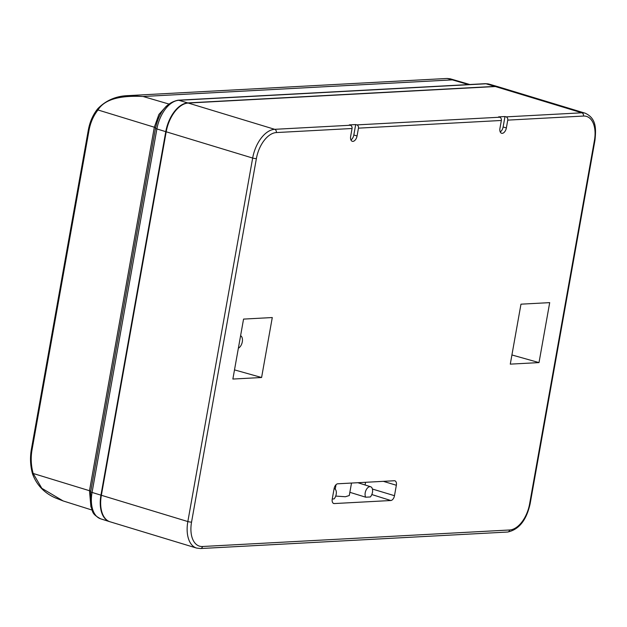 <?xml version="1.0" encoding="UTF-8"?>
<svg xmlns="http://www.w3.org/2000/svg" width="627" height="627" viewBox="0 0 627 627"><rect width="100%" height="100%" fill="white"/><g stroke="black" fill="none" stroke-linecap="round" stroke-linejoin="round"><path stroke-width="0.94" d="M501.349 120.47L358.456 128.151L357.053 135.981A5.377 3.072 106.9 0 1 352.296 141.294A5.377 3.072 106.9 0 1 350.658 136.318L352.053 128.496L276.335 132.563A25.981 14.868 106.9 0 0 256.38 158.615L191.548 522.111A25.981 14.868 106.9 0 0 202.513 546.501L509.641 529.987A25.981 14.868 -73.1 0 0 529.603 503.936L594.435 140.44A25.981 14.868 -73.1 0 0 583.471 116.05L507.752 120.125L506.357 127.947A5.377 3.072 -73.1 0 1 501.592 133.269A5.377 3.072 -73.1 0 1 499.954 128.292L501.349 120.47A2.688 2.155 -93.1 0 0 499.711 117.218L498.583 116.873L504.986 116.536L503.12 126.967A5.377 3.072 106.9 0 1 500.236 131.929M539.008 362.594L510.284 364.138L520.974 304.173L549.699 302.629L539.008 362.594L511.914 354.96M261.592 377.509L272.283 317.544L243.558 319.088L232.868 379.053L261.592 377.509L234.506 369.883M390.793 500.518L334.269 503.559A4.804 2.751 106.9 0 1 333.689 503.489A4.804 2.751 106.9 0 1 332.247 499.045L334.105 488.605A4.804 2.751 106.9 0 1 337.796 483.785L394.32 480.752A4.804 2.751 -73.1 0 1 394.869 480.807A4.804 2.751 -73.1 0 1 396.35 485.259L394.485 495.698A4.804 2.751 -73.1 0 1 390.793 500.518L371.819 494.538M349.286 495.534L345.391 496.741L335.719 496.082M349.858 492.313L365.706 497.203A6.082 3.48 -73.1 0 1 366.05 490.134A6.082 3.48 -73.1 0 1 370.628 486.74A6.082 3.48 -73.1 0 1 372.61 490.941A6.082 3.48 -73.1 0 1 370.353 496.96L365.706 497.203M332.247 499.006L334.097 498.904A6.082 3.48 106.9 0 0 336.346 492.893A6.082 3.48 106.9 0 0 334.371 488.684A6.082 3.48 106.9 0 0 334.105 488.621M365.079 484.984L365.557 482.296M238.37 348.212A6.732 3.856 106.9 0 0 242.304 341.809A6.732 3.856 106.9 0 0 240.596 335.719M358.456 128.151A2.688 2.155 -93.1 0 0 356.81 124.898L355.681 124.561L349.286 124.906L350.407 125.243A2.688 2.155 -93.1 0 1 352.053 128.496M191.548 522.111A2.688 0.447 -169.9 0 1 187.841 521.554A28.67 16.404 106.9 0 0 196.565 548.069L110.093 521.797A28.67 16.404 -73.1 0 1 101.362 495.283L166.194 131.788A28.67 16.404 -73.1 0 1 188.218 103.047L495.346 86.534A28.67 16.404 106.9 0 1 498.716 86.926L585.195 113.197C596.348 118.354 596.167 128.457 594.968 140.268A2.688 0.447 -169.9 0 1 594.435 140.44M507.752 120.125A2.688 2.155 -93.1 0 0 506.107 116.873L504.986 116.536M357.053 135.981L353.824 134.993A5.377 3.072 -73.1 0 1 350.932 139.954M353.824 134.993L355.681 124.561M498.504 86.871A28.67 16.404 106.9 0 0 498.199 86.769A28.67 16.404 106.9 0 0 494.922 86.401L187.794 102.914L178.844 100.296A3.582 2.876 -93.1 0 0 178.052 100.202L485.18 83.689L489.232 84.151A28.568 16.349 106.9 0 0 485.972 83.783L178.844 100.296A28.568 16.349 -73.1 0 0 156.891 128.943L92.059 492.438A28.568 16.349 106.9 0 0 100.665 518.835L109.576 521.64A28.67 16.404 -73.1 0 1 100.939 495.158L165.771 131.662A28.67 16.404 -73.1 0 1 187.794 102.914M468.494 84.59L452.357 79.872L143.097 96.495L128.527 95.594L447.208 78.461L452.357 79.872L450.28 78.814L469.811 84.52M166.429 106.065L158.897 114.451L154.32 127.218L89.489 490.714L90.915 506.828M90.766 491.278A3.582 0.596 -169.9 0 0 89.489 490.714L33.176 473.471L41.821 488.308L63.123 500.934L91.95 510.025M168.765 104.004L143.097 96.495C119.161 95.241 104.137 99.732 98 109.976A1.795 0.807 -141.3 0 1 97.687 108.808A1.795 0.807 -141.3 0 1 97.687 108.8C105.963 100.312 116.246 95.907 128.527 95.594M155.692 127.955A3.582 0.596 -169.9 0 0 154.32 127.218L98 109.976A43.004 34.313 -92.8 0 0 88.987 130.51L32.032 449.833A43.004 34.313 -92.8 0 0 33.176 473.471L32.526 473.91C36.679 485.047 44.298 493.049 55.38 497.901L63.123 500.934M333.172 503.207L334.269 503.559M336.025 484.702L335.226 489.209M383.34 481.34L396.35 485.259M372.422 489.044L394.485 495.698M499.711 117.218L356.81 124.898M583.471 116.05A2.688 2.155 -93.1 0 0 581.825 112.805L495.346 86.534M585.195 113.197A28.67 16.404 -73.1 0 0 581.825 112.805L506.107 116.873M276.335 132.563A2.688 2.155 -93.1 0 0 274.697 129.319L350.407 125.243M166.194 131.788L252.665 158.059A28.67 16.404 106.9 0 1 274.697 129.319L188.218 103.047M529.603 503.936A2.688 0.447 10.1 0 0 530.136 503.763C526.468 520.206 518.984 529.627 507.674 532.025L200.546 548.539A2.688 2.155 -93.1 0 0 202.513 546.501M507.674 532.025A2.688 2.155 -93.1 0 0 509.641 529.987M506.357 127.947L503.12 126.967M256.38 158.615A2.688 0.447 10.1 0 1 252.665 158.059L187.841 521.554L101.362 495.283M494.922 86.401L485.972 83.783A3.582 2.876 -93.1 0 0 485.18 83.689M100.939 495.158L92.059 492.438A3.582 0.596 -169.9 0 1 90.688 491.701A3.582 0.596 -169.9 0 1 90.719 491.646M155.551 128.151A3.582 0.596 10.1 0 0 155.52 128.206A3.582 0.596 10.1 0 0 156.891 128.943L165.771 131.662M97.687 108.808C92.929 114.804 89.802 121.912 88.305 130.142L88.987 130.51M32.032 449.833L31.35 449.465L88.305 130.142M349.278 495.573L351.512 483.049M370.628 486.74L357.86 482.712M530.136 503.763L594.968 140.268M196.565 548.069L200.546 548.539M489.232 84.151L498.199 86.769M450.28 78.814L447.208 78.461M100.665 518.835C90.978 513.623 93.211 511.507 90.844 506.538L90.688 491.701L155.52 128.206C159.062 111.99 166.578 102.656 178.052 100.202M31.35 449.465C29.924 457.702 30.315 465.845 32.526 473.902"/></g></svg>
